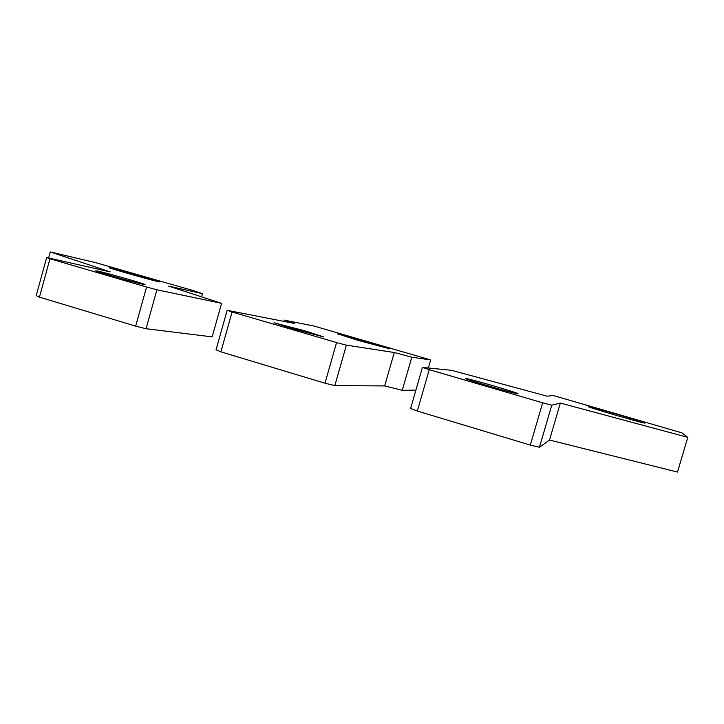 <?xml version="1.0" encoding="UTF-8"?>
<svg xmlns="http://www.w3.org/2000/svg" width="724" height="724" viewBox="0 0 724 724"><rect width="100%" height="100%" fill="white"/><g stroke="black" fill="none" stroke-linecap="round" stroke-linejoin="round"><path stroke-width="1.09" d="M553.208 395.494L681.945 432.862L687.8 437.35L677.474 472.066L549.516 440.038L539.452 447.251L530.285 445.088L417.323 411.042L410.617 408.436L422.436 367.394L451.586 370.326L547.154 396.191L553.208 395.494M530.285 445.088L542.656 402.806L429.251 369.656L417.323 411.042M429.251 369.656L422.436 367.394M542.656 402.806L551.76 405.196L539.452 447.251M687.8 437.35L560.349 403.06L549.516 440.038M560.349 403.06L551.76 405.196M588.494 406.644L588.485 406.653C586.214 406.852 646.478 424.364 644.975 423.06L644.966 423.051C645.283 422.291 588.205 405.721 588.494 406.644M465.813 378.543L465.632 378.552C462.31 378.589 516.474 394.345 517.922 393.756L518.013 393.747C520.131 393.376 468.781 378.435 465.813 378.543M428.346 367.991L430.671 359.918L411.793 357.204L402.273 390.317L384.679 385.928L334.832 385.602L324.986 383.213L220.883 351.837L216.051 349.81L227.146 310.315L232.078 312.008L220.883 351.837M411.793 357.204L394.272 352.507L384.679 385.928M415.884 390.136L402.273 390.317M394.272 352.507L346.371 345.158L334.832 385.602M430.671 359.918L313.899 326.017L284.315 320.126L294.333 323.42L227.146 310.315M337.773 333.918L358.072 340.361L389.974 348.887L369.385 342.371L337.746 333.99M274.079 322.705L292.098 328.606L323.909 336.986L305.618 331.013L274.043 322.841M284.315 320.126L283.953 321.402M346.371 345.158L336.57 342.561L324.986 383.213M336.57 342.561L232.078 312.008M156.909 289.781L146.067 328.723L135.66 326.144L146.547 287.003L156.909 289.781L221.58 303.347L168.602 286.107L202.476 293.673L192.394 290.342L96.066 262.776L50.3 251.934L110.193 271.889L46.653 257.554L36.2 295.627L39.431 297.139L49.965 258.767L46.653 257.554M202.476 293.673L201.589 296.84M221.58 303.347L212.168 336.877L146.067 328.723M146.547 287.003L49.965 258.767M135.66 326.144L39.431 297.139M50.3 251.934L48.635 257.997M158.058 281.609C148.583 279.536 104.464 266.885 109.505 267.69L111.65 268.124C122.22 270.532 164.013 282.523 159.823 281.953L158.058 281.609M142.945 284.27C133.361 282.306 90.536 269.998 96.129 270.812L98.238 271.21C108.817 273.482 149.416 285.166 144.691 284.577L142.945 284.27"/></g></svg>
